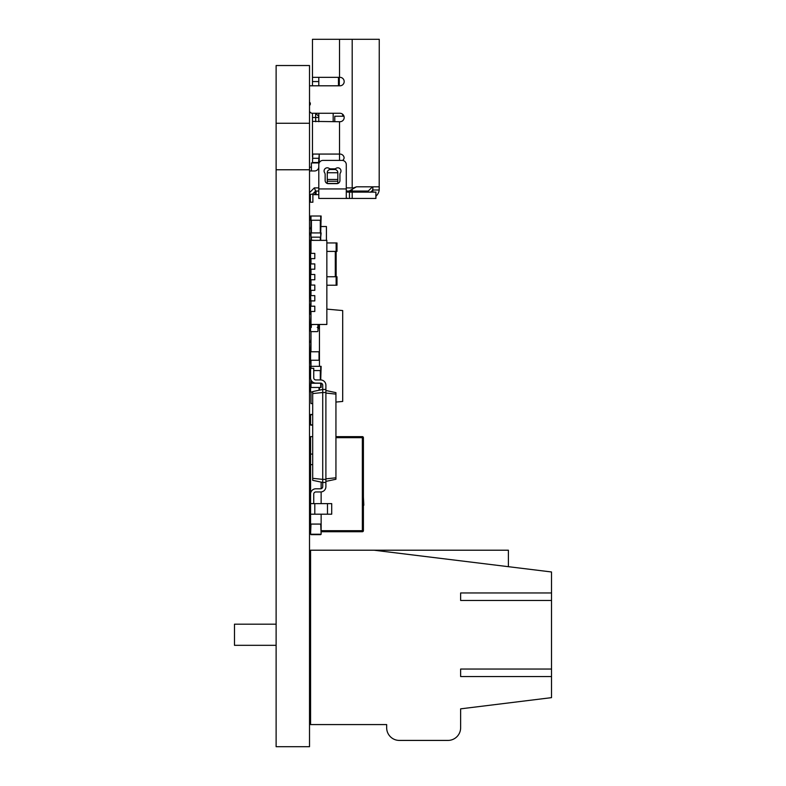 <?xml version="1.0" encoding="UTF-8"?>
<svg xmlns="http://www.w3.org/2000/svg" width="786" height="786" viewBox="0 0 786 786"><rect width="100%" height="100%" fill="white"/><g stroke="black" fill="none" stroke-linecap="round" stroke-linejoin="round"><path stroke-width="1.18" d="M460.635 676.54L460.635 669.043L460.635 676.54L551.517 676.54L551.517 697.644L460.635 708.844L460.635 727.748A12.684 12.684 0 0 1 447.951 740.422L399.337 740.422A12.684 12.684 0 0 1 386.663 727.748L386.663 724.574L386.663 727.748L386.663 724.574L327.477 724.574M460.635 727.748L460.635 724.574M386.663 724.574L310.568 724.574L310.568 550.21L373.979 550.21L551.517 571.972L551.517 676.54M447.951 740.422L399.337 740.422L447.951 740.422M460.635 669.043L551.517 669.043M460.635 600.455L460.635 592.958L460.635 600.455L551.517 600.455M460.635 592.958L551.517 592.958M508.395 566.686L508.395 550.21L373.979 550.21M276.122 624.182L234.483 624.182L234.483 645.316L276.122 645.316M311.315 425.128L312.69 425.128M310.991 253.357L310.991 240.359L326.848 240.359L326.848 324.471L310.991 324.471L310.991 311.472M310.991 263.919L310.991 258.633M310.991 274.491L310.991 269.205M310.991 285.053L310.991 279.777M310.991 295.624L310.991 290.339M310.991 306.196L310.991 300.91M310.568 311.472L314.803 311.472L314.803 306.196L310.568 306.196L310.568 313.987A0.737 0.737 0 0 0 310.991 314.655M310.991 316.227L310.568 324.687L314.803 324.471M310.568 300.91L314.803 300.91L314.803 295.624L310.568 295.624L310.991 304.074M310.568 290.339L314.803 290.339L314.803 285.053L310.568 285.053L310.568 295.624M310.568 279.777L314.803 279.777L314.803 274.491L310.568 274.491L310.568 285.053M310.568 269.205L314.803 269.205L314.803 263.919L310.568 263.919L310.568 274.491M310.568 258.633L314.803 258.633L314.803 253.357L310.568 253.357L310.568 263.919M314.803 240.359L310.568 240.143L310.568 253.357M310.568 304.074L310.568 306.196M326.848 242.953L336.988 242.953L336.988 251.402L336.143 251.402L336.143 276.76L336.988 276.76L336.988 285.22L326.848 285.22M326.848 251.402L336.143 251.402L336.143 242.953M326.848 276.76L336.143 276.76L336.143 285.22M310.991 391.939L310.991 403.562L312.69 403.562M319.45 324.471L319.45 366.335M319.45 387.469L319.45 390.151M310.991 331.564L310.991 351.774M310.991 360.234L310.991 366.335L310.568 360.234L319.028 360.234L319.028 351.774L310.568 351.774L310.991 342.48M335.936 402.059L342.696 401.45L342.696 310.558L326.848 309.124M310.568 342.48L310.991 339.1M319.028 387.469L319.028 390.239M310.991 387.469L310.991 383.234L321.14 383.234L321.14 387.469L310.568 387.469L310.568 391.939L312.69 391.939M310.568 351.774L310.568 360.234M319.028 324.471L319.028 328.528L317.966 328.528M310.568 324.687L310.568 328.528M310.991 228.903L310.991 240.143M320.717 228.903L320.717 240.359M310.568 387.469L310.991 379.903M320.717 387.469L320.717 383.116M320.717 379.943L321.14 366.335L310.991 366.335L310.991 368.32M313.742 370.56L320.717 370.56L320.717 366.335M312.69 478.32L322.722 479.381L322.722 482.447L312.69 480.315L312.69 391.585L322.722 389.453L322.722 385.228A2.112 2.112 0 0 0 320.609 383.116L315.854 383.116A5.286 5.286 0 0 1 310.568 377.83L310.568 366.335M314.999 191.686L314.999 194.643L312.887 194.643L312.887 193.798L312.887 202.218L310.352 202.218L310.352 194.221L310.352 202.218M314.999 194.643L318.802 194.643M352.197 189.701L352.197 191.047L368.261 191.047L372.485 186.822L356.422 186.822L352.767 188.935L353.592 187.913L346.282 187.883M352.197 191.047L346.302 191.047L349.102 191.047L352.767 188.935M339.306 77.342L339.306 85.802M334.777 121.732L334.777 116.23L343.973 116.23M318.802 121.732L318.802 113.272L333.176 113.272L333.176 121.732M316.06 191.047L316.06 194.643M319.155 162.938L311.403 162.938L311.403 170.975M319.224 162.79L319.224 154.066M319.244 154.066L318.595 162.211M338.461 77.342L338.461 85.802M309.517 102.082A2.112 2.112 0 0 1 309.93 105.029A3.173 3.173 0 0 0 309.517 105.766M327.261 167.801A3.173 3.173 0 0 1 329.01 168.332A3.173 3.173 0 0 0 330.768 168.862L334.325 168.862A3.173 3.173 0 0 0 336.074 168.332A3.173 3.173 0 0 1 340.466 172.724A3.173 3.173 0 0 0 339.945 174.482L339.945 180.485A3.173 3.173 0 0 1 336.772 183.659L328.312 183.659A3.173 3.173 0 0 1 325.149 180.485L325.149 174.482A3.173 3.173 0 0 0 324.618 172.724A3.173 3.173 0 0 1 327.261 167.801M318.802 77.342L318.802 81.567L312.464 81.567L312.464 77.342L339.945 77.342A4.225 4.225 0 0 1 344.17 81.567A4.225 4.225 0 0 1 339.945 85.802L309.517 85.802M318.802 85.802L318.802 81.567M342.057 160.403L323.036 160.403A4.225 4.225 0 0 0 318.802 164.628L318.802 198.445L347.874 198.445L346.282 198.043L346.282 164.628A4.225 4.225 0 0 0 342.057 160.403M346.282 190.517L347.392 192.089M312.464 162.938L312.799 154.066L339.945 154.066A4.225 4.225 0 0 1 344.13 157.76A4.225 4.225 0 0 1 342.686 160.452M339.945 121.732L312.464 121.378L312.464 113.272L339.945 113.272A4.225 4.225 0 0 1 344.17 117.497A4.225 4.225 0 0 1 339.945 121.732M312.464 117.497L315.638 117.497L315.746 121.732M318.802 116.446L315.638 113.272L312.464 113.272A3.173 3.173 0 0 1 309.517 111.268M318.802 117.497L315.638 117.497L315.638 113.272M309.517 192.688L314.321 187.883L315.638 191.047L312.464 194.221L309.517 194.221M315.638 191.047L318.802 191.047M327.261 181.242L337.823 181.242L337.823 172.665A3.173 3.173 0 0 0 334.659 169.491L330.425 169.491A3.173 3.173 0 0 0 327.261 172.665L327.261 183.472M347.874 192.108L375.924 192.108L375.924 198.445L347.874 198.445M312.464 162.515L318.595 162.515M312.464 156.856L312.464 121.378M312.464 85.802L312.464 81.567M318.802 166.75A4.225 4.225 0 0 1 314.577 170.975L309.517 170.975M314.321 187.883L318.802 187.883M337.823 181.242L337.823 183.472M370.422 192.03A3.173 3.173 0 0 1 369.744 192.108C370.334 192.472 371.326 191.774 372.731 189.996L372.908 186.822M353.592 187.913L356.422 186.822L379.255 186.822L379.196 189.996L379.255 188.935L379.196 189.996L372.731 189.996L372.908 188.935L372.318 190.792M375.924 196.166A9.511 9.511 0 0 0 379.196 189.996L379.255 39.3L312.464 39.3L312.464 77.342M320.717 524.075L310.991 524.075L320.717 524.075L321.14 534.225L321.14 524.498M310.568 524.498L310.568 534.225L310.991 524.075M310.568 534.225L321.14 534.225M310.991 534.647L320.717 534.647M320.717 226.525L326.426 226.525L326.426 240.359M310.991 226.319L310.568 228.903M310.991 425.049L312.69 425.049L310.568 424.627L310.568 414.91L312.69 414.487L310.991 414.487M310.568 424.627L310.568 414.91M310.568 232.921L310.991 237.156L320.717 237.156L321.14 232.921M310.991 216.012L310.991 232.921L320.717 232.921L321.14 216.012L310.568 216.012L310.568 220.247L320.717 220.247L320.717 216.012M321.14 531.739L362.356 531.739A1.061 1.061 0 0 0 363.407 530.688L363.407 437.694A1.061 1.061 0 0 0 362.356 436.633A1.061 1.061 0 0 1 363.407 437.694A1.061 1.061 0 0 0 362.356 436.633L335.936 436.633M363.407 510.605L363.407 519.851M363.407 505.221L363.407 507.167M363.407 497.125L363.83 505.221M363.407 489.472L363.407 478.91M363.407 457.766L363.407 448.521M312.69 436.633L310.568 436.633L310.568 454.072L312.69 454.072M310.568 531.739L310.568 454.072M314.803 514.201L314.803 503.63L331.712 503.63L331.712 514.201L310.568 514.201M314.803 503.63L310.568 503.63M312.69 464.634L310.568 464.634M311.315 414.487L310.568 414.487L310.568 425.049M311.315 324.687L311.315 327.408A0.737 0.737 0 0 0 310.568 328.145L310.568 330.896A0.737 0.737 0 0 0 311.315 331.633L317.23 331.633A0.737 0.737 0 0 0 317.966 330.896L317.966 328.145A0.737 0.737 0 0 0 317.23 327.408L317.966 327.408L317.966 324.471M325.895 482.447L322.722 482.447L322.722 486.672A2.112 2.112 0 0 1 320.609 488.784L315.854 488.784A5.286 5.286 0 0 0 310.568 494.07L310.568 503.58L313.742 503.58L313.742 494.07A2.112 2.112 0 0 1 315.854 491.957L320.609 491.957A5.286 5.286 0 0 0 325.895 486.672L325.895 389.453L322.722 389.453L322.722 392.519L325.895 392.519M325.895 481.396L335.936 479.254L335.936 392.646L325.895 390.504M312.69 393.58L322.722 392.519L322.722 479.381L325.895 479.381M322.722 486.672A2.112 2.112 0 0 1 320.609 488.784A2.112 2.112 0 0 0 322.722 486.672A2.112 2.112 0 0 1 320.609 488.784A2.112 2.112 0 0 0 322.722 486.672A2.112 2.112 0 0 1 320.609 488.784A2.112 2.112 0 0 0 322.722 486.672A2.112 2.112 0 0 1 320.609 488.784A2.112 2.112 0 0 0 322.722 486.672A2.112 2.112 0 0 1 320.609 488.784L315.854 488.784M313.742 494.07A2.112 2.112 0 0 1 315.854 491.957A2.112 2.112 0 0 0 313.742 494.07A2.112 2.112 0 0 1 315.854 491.957A2.112 2.112 0 0 0 313.742 494.07A2.112 2.112 0 0 1 315.854 491.957A2.112 2.112 0 0 0 313.742 494.07A2.112 2.112 0 0 1 315.854 491.957A2.112 2.112 0 0 0 313.742 494.07A2.112 2.112 0 0 1 315.854 491.957L320.609 491.957M325.895 478.851L335.936 477.79M325.895 393.049L335.936 394.11M310.568 368.32L313.742 368.32L313.742 377.83A2.112 2.112 0 0 0 315.854 379.943L320.609 379.943A5.286 5.286 0 0 1 325.895 385.228L325.895 389.453M322.722 385.228A2.112 2.112 0 0 0 320.609 383.116A2.112 2.112 0 0 1 322.722 385.228A2.112 2.112 0 0 0 320.609 383.116A2.112 2.112 0 0 1 322.722 385.228A2.112 2.112 0 0 0 320.609 383.116A2.112 2.112 0 0 1 322.722 385.228A2.112 2.112 0 0 0 320.609 383.116A2.112 2.112 0 0 1 322.722 385.228A2.112 2.112 0 0 0 320.609 383.116L315.854 383.116M313.742 377.83A2.112 2.112 0 0 0 315.854 379.943A2.112 2.112 0 0 1 313.742 377.83A2.112 2.112 0 0 0 315.854 379.943A2.112 2.112 0 0 1 313.742 377.83A2.112 2.112 0 0 0 315.854 379.943A2.112 2.112 0 0 1 313.742 377.83A2.112 2.112 0 0 0 315.854 379.943A2.112 2.112 0 0 1 313.742 377.83A2.112 2.112 0 0 0 315.854 379.943L320.609 379.943M276.122 65.533L309.517 65.533L309.517 123.264L276.122 123.264L276.122 65.533M276.122 169.766L309.517 169.766L309.517 746.7L276.122 746.7L276.122 123.264M309.517 169.766L309.517 123.264M335.298 251.402L335.298 276.76M311.413 237.156L311.413 240.143M320.295 237.156L320.295 240.359M311.413 383.234L311.413 380.699M320.295 379.943L320.295 370.56M342.686 116.23L342.686 114.284M339.513 160.403L339.513 121.732M346.282 188.935L318.802 188.935M318.802 158.291L312.464 158.291M337.823 179.463L327.261 179.463M327.261 172.743L337.823 172.743M375.875 198.445L375.875 192.108M352.197 192.108L352.197 198.445M349.456 192.108L349.456 198.445M337.784 183.492L327.3 183.492M339.513 39.3L339.513 77.342M352.197 39.3L352.197 187.883M372.731 189.996L372.908 192.108M311.413 232.921L311.413 220.247M320.295 232.921L320.295 220.247M321.14 530.688L363.407 530.688A1.061 1.061 0 0 1 362.356 531.739L362.356 437.694L363.407 437.694A1.061 1.061 0 0 0 362.356 436.633L362.356 437.694L335.936 437.694M321.14 529.626L321.14 514.201M321.14 503.63L321.14 491.928M321.14 488.725L321.14 482.113M327.477 514.201L327.477 503.63M309.517 645.316L310.568 645.316M309.517 624.182L310.568 624.182M311.403 167.172L309.517 167.172"/></g></svg>
